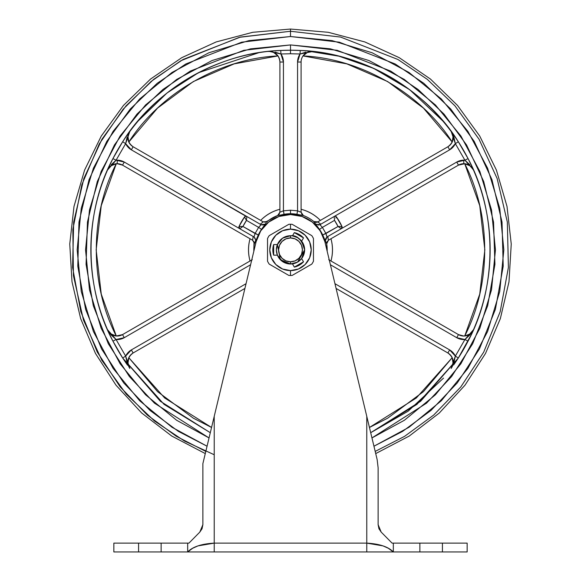 <?xml version="1.0" encoding="UTF-8"?>
<svg xmlns="http://www.w3.org/2000/svg" width="581" height="581" viewBox="0 0 581 581"><rect width="100%" height="100%" fill="white"/><g stroke="black" fill="none" stroke-linecap="round" stroke-linejoin="round"><path stroke-width="0.87" d="M303.514 261.813L294.335 267.115L303.514 261.813L301.641 258.567L303.514 261.813A17.662 17.662 0 0 1 294.335 267.115L292.461 263.868A14.133 14.133 0 0 1 290.5 263.999L290.5 261.791A11.925 11.925 0 0 1 278.575 249.866A11.925 11.925 0 0 1 290.5 237.949A11.925 11.925 0 0 1 302.425 249.866A11.925 11.925 0 0 1 290.5 261.791L290.5 263.999A14.133 14.133 0 0 0 304.633 249.866A14.133 14.133 0 0 0 290.5 235.733L290.5 237.949L285.939 238.849L282.068 241.435L279.483 245.305L278.575 249.866L279.483 254.434L282.068 258.298L285.939 260.884L290.5 261.791L295.061 260.884L298.932 258.298L301.517 254.434L302.425 249.866L301.517 245.305L298.932 241.435L295.061 238.849L290.5 237.949L290.5 235.733A14.133 14.133 0 0 1 301.641 241.173A14.133 14.133 0 0 0 290.5 235.733A14.133 14.133 0 0 1 304.633 249.866A14.133 14.133 0 0 1 290.5 263.999A14.133 14.133 0 0 0 301.641 258.567A14.133 14.133 0 0 1 290.5 263.999L282.598 261.588L277.398 255.168L273.651 255.168A17.662 17.662 0 0 1 273.651 244.572L277.398 244.572L282.598 238.152L290.5 235.733A14.133 14.133 0 0 1 292.461 235.871L294.335 232.625A17.662 17.662 0 0 1 303.514 237.927L301.641 241.173L304.633 249.866L301.641 258.567A14.133 14.133 0 0 0 301.641 241.173L303.514 237.927L294.335 232.625L303.514 237.927M302.236 269.613L292.156 275.43A25.615 25.615 0 0 1 290.5 275.481L290.5 270.586A20.72 20.72 0 0 1 269.78 249.866A20.72 20.72 0 0 1 290.5 229.146A20.72 20.72 0 0 1 311.22 249.866A20.72 20.72 0 0 1 290.5 270.586L290.5 275.481A25.615 25.615 0 0 0 292.156 275.43L311.808 264.086A25.615 25.615 0 0 0 313.464 261.218L313.464 238.522A25.615 25.615 0 0 0 311.808 235.654L292.156 224.31A25.615 25.615 0 0 0 290.5 224.251L290.5 229.146L282.569 230.73L275.852 235.218L271.356 241.943L269.78 249.866L271.356 257.797L275.852 264.522L282.569 269.01L290.5 270.586L298.431 269.01L305.148 264.522L309.644 257.797L311.22 249.866L309.644 241.943L305.148 235.218L298.431 230.73L290.5 229.146L290.5 224.251A25.615 25.615 0 0 1 292.156 224.31L311.808 235.654A25.615 25.615 0 0 1 313.464 238.522L313.464 261.218A25.615 25.615 0 0 1 311.808 264.086M290.5 275.481A25.615 25.615 0 0 1 288.844 275.43A25.615 25.615 0 0 0 290.5 275.481M269.192 264.086A25.615 25.615 0 0 1 267.536 261.218A25.615 25.615 0 0 0 269.192 264.086L288.844 275.43L269.192 264.086M288.844 224.31A25.615 25.615 0 0 1 290.5 224.251A25.615 25.615 0 0 0 288.844 224.31L269.192 235.654A25.615 25.615 0 0 0 267.536 238.522L267.536 261.218L267.536 238.522A25.615 25.615 0 0 1 269.192 235.654L288.844 224.31M294.335 232.625L292.461 235.871L290.5 235.733A14.133 14.133 0 0 0 277.398 255.168A14.133 14.133 0 0 0 290.5 263.999A14.133 14.133 0 0 1 276.367 249.866A14.133 14.133 0 0 1 290.5 235.733L285.089 236.816L283.39 237.651L285.089 236.816L290.5 235.733A14.133 14.133 0 0 0 276.367 249.866A14.133 14.133 0 0 0 290.5 263.999L292.461 263.868L294.335 267.115M294.269 263.491L296.738 262.554L294.269 263.491M299.15 261.043L301.081 259.242L299.15 261.043M282.613 238.145L290.5 235.733C297.181 234.935 301.895 239.641 304.633 249.866L303.558 255.277L302.185 257.826L303.558 255.277L304.633 249.866L303.558 244.463L302.185 241.914L303.558 244.463L304.633 249.866L297.566 262.111L292.461 263.868M301.081 240.498L299.15 238.689L301.081 240.498M296.738 237.186L294.269 236.249L296.738 237.186M281.858 238.682L277.413 244.528L281.858 238.682M277.413 255.212L281.858 261.058L277.413 255.212M301.641 258.567L297.566 262.111L290.5 263.999L285.089 262.924L283.39 262.089L285.089 262.924L290.5 263.999L280.311 259.663L277.398 244.572L282.584 238.159M290.5 235.733L292.461 235.871L297.566 237.629L301.641 241.173M273.651 244.572L273.651 255.168L273.651 244.572L277.398 244.572L276.367 249.866L277.398 255.168L273.651 255.168M208.594 439.802L256.141 241.623L260.738 230.824L268.625 222.124L278.924 216.488L290.5 214.542L302.076 216.488L312.375 222.124L320.262 230.824L324.859 241.623L366.778 416.352L366.778 543.119L214.222 543.119L214.222 416.352L214.222 543.119L198.027 545.879L192.725 548.224L187.678 551.95L187.678 543.119L161.133 543.119L161.133 551.95L138.576 551.95L138.576 543.119L113.847 543.119L113.847 551.95L138.576 551.95L138.576 543.119L161.133 543.119L161.133 551.95L187.678 551.95L187.678 543.119L188.941 543.119L199.828 532.08L202.057 528.732L202.878 524.636L202.878 463.623L208.586 439.839M393.322 551.95L393.322 551.95C388.348 546.801 379.502 543.852 366.778 543.119L366.778 551.95L467.153 551.95L467.153 543.119L442.424 543.119L442.424 551.95L467.153 551.95L467.153 543.119L419.867 543.119L442.424 543.119L442.424 551.95L419.867 551.95L419.867 543.119L392.059 543.119L393.322 543.119L393.322 551.95L419.867 551.95L419.867 543.119L393.322 543.119L393.322 551.95L388.275 548.224L382.973 545.879L366.778 543.119L366.778 416.352L377.149 459.556L378.122 467.799L378.122 524.636L378.943 528.732L381.172 532.08L392.059 543.119L381.172 532.08L378.965 528.783L381.172 532.08L378.122 524.636L378.122 467.799L377.149 459.556L378.122 467.799L377.149 459.556L378.122 467.799L377.149 459.556L366.778 416.352L372.857 441.713M202.057 528.732L202.878 524.636L199.828 532.08L188.941 543.119L113.847 543.119L113.847 551.95L366.778 551.95L214.222 551.95L214.222 543.119L214.222 551.95M387.796 538.798L381.172 532.08L378.122 524.701M378.965 528.783L378.122 524.636L381.172 532.08L392.059 543.119M375.188 451.408L404.601 436.338L433.724 415.023L460.813 386.924L483.704 352.151L500.183 311.692L508.397 267.463L507.344 222.124L497.14 178.534L479.034 139.215L455.003 105.895L427.282 79.336L397.949 59.487L340.589 37.075L290.5 31.258L290.5 29.05L252.8 32.289L216.205 41.926L181.788 57.664L150.566 79.045L123.455 105.444L101.254 136.085L84.601 170.073L74.005 206.4L69.756 244.005L72 281.778L80.657 318.62L95.473 353.437L116.026 385.218L141.691 413.018L171.736 436.033L205.267 453.572L202.878 463.623L202.878 524.708M202.035 528.775L199.559 532.349M373.343 443.717L324.859 241.623A35.332 35.332 0 0 0 256.141 241.623L214.222 416.352M377.149 459.556L378.122 467.799L377.149 459.556M202.878 524.636L199.871 532.036M378.122 524.636L381.172 532.08M366.778 551.95L366.778 543.119L214.222 543.119C201.498 543.852 192.652 546.801 187.678 551.95L187.678 551.95M305.86 52.159L300.065 53.989L297.566 62.014L297.566 210.83L296.942 214.302L290.5 213.721L290.5 210.199L297.566 210.83L290.5 210.199L283.434 210.83L283.434 62.014L280.935 53.989L290.5 53.757L290.5 50.22L300.239 50.46L300.065 53.989L290.5 53.757L300.065 53.989A14.133 14.133 0 0 0 297.566 62.014L301.096 62.014A10.596 10.596 0 0 1 311.699 51.418L307.654 52.217L303.021 55.929L307.661 52.217L311.699 51.418A10.596 10.596 0 0 0 301.096 62.014L301.096 212.239L301.096 62.014L297.566 62.014L297.566 210.83L298.852 211.353M269.925 51.288L268.11 51.484A10.596 10.596 0 0 1 269.301 51.418L273.07 52.108M326.616 235.959L325.919 233.504L322.382 227.382L334.525 220.373L338.062 226.488L325.919 233.504L327.023 236.939L456.717 162.063L341.236 228.732L342.035 227.745L341.962 226.474L336.493 216.996L335.055 216.263L334.169 216.495L449.65 149.825L455.351 143.645L464.916 160.211L456.717 162.063L458.489 165.12A10.596 10.596 0 0 1 463.783 163.704L463.783 160.167A14.133 14.133 0 0 0 456.717 162.063L458.489 165.12L328.388 240.236L458.489 165.12L464.72 163.74L479.746 205.645L484.844 249.866L479.746 294.095L464.72 336L466.115 335.782L463.783 336.036L458.489 334.62L329.267 260.012L458.489 334.62L456.717 337.677L464.916 339.522L455.351 356.095L449.65 349.915L334.946 283.688L449.65 349.915L447.886 352.979L336.087 288.43L447.886 352.979C453.456 357.184 454.531 362.341 451.117 368.448L453.093 363.546L452.2 357.685L453.093 363.553L452.396 366.175L452.962 364.338M127.123 137.138L125.649 143.645L116.077 160.211L125.649 143.645L131.35 149.825L246.831 216.495L245.945 216.263L244.507 216.996L239.038 226.474L238.965 227.745L239.764 228.732L124.283 162.063L116.077 160.211L107.5 170.059A10.596 10.596 0 0 1 117.217 163.704L117.217 160.167A14.133 14.133 0 0 0 116.077 160.211L111.182 164.743M472.15 331.954L472.781 331.039M471.264 332.949L470.675 333.494L471.264 332.949M468.838 334.758L466.107 335.782M467.465 335.375L470.254 333.835L472.171 331.925L470.254 333.835L464.72 336L470.254 333.835M330.48 48.862L290.5 44.926L330.48 48.862L368.928 60.526L404.361 79.466L435.416 104.95L460.907 136.005L479.848 171.439L491.511 209.886L495.448 249.866L491.511 289.854L479.848 328.301L460.907 363.728L435.416 394.789L404.361 420.274L371.956 437.929L426.527 403.17L451.611 376.546L472.68 343.749L487.677 305.751L494.932 264.37L493.552 222.08L483.712 181.519L466.587 145.01L444.022 114.101L418.095 89.489L390.715 71.1L337.22 50.322L290.5 44.926L290.5 50.22A199.646 199.646 0 0 1 300.239 50.46C344.221 52.13 412.721 72.458 458.322 141.735A199.646 199.646 0 0 1 468.061 341.141L464.916 339.522L473.5 329.674C471.511 333.705 468.271 335.825 463.783 336.036A10.596 10.596 0 0 1 458.489 334.62L456.717 337.677A14.133 14.133 0 0 0 464.916 339.522L469.818 334.99L473.5 329.674L472.171 331.925M129.781 368.31L129.883 368.448C126.469 362.341 127.544 357.184 133.114 352.979L244.913 288.43L133.114 352.979L131.35 349.915L246.053 283.688L131.35 349.915L125.649 356.095L116.077 339.522L124.283 337.677L122.511 334.62L251.733 260.012L122.511 334.62L116.28 336L110.746 333.835L116.28 336L101.254 294.095L96.156 249.866L101.254 205.645L116.28 163.74L110.746 165.905L108.829 167.815L110.746 165.905L116.28 163.74C89.648 214.999 89.648 284.741 116.28 336L114.885 335.782M306.172 50.837L300.239 50.46C361.484 52.101 426.287 89.51 458.322 141.735L468.061 158.598C497.263 212.457 497.263 287.283 468.061 341.141A199.646 199.646 0 0 1 458.322 358.005L416.947 404.369L370.707 432.692L408.131 411.181L443.535 378.086M375.725 453.579L409.256 436.04L439.294 413.026L464.967 385.225L485.52 353.451L500.343 318.628L509 281.785L511.244 244.013L507.002 206.408L496.399 170.073L479.753 136.092L457.545 105.451L430.434 79.045L399.212 57.664L364.795 41.926L328.2 32.289L290.5 29.05L290.5 36.523L339.289 42.181L395.16 63.961L423.738 83.25L450.769 109.054L474.234 141.437L491.962 179.674L502.028 222.095L503.211 266.258L495.375 309.39L479.463 348.905L457.276 382.915L430.964 410.447L402.611 431.378L373.946 446.215L409.024 427.26L441.357 400.723L467.887 368.398L487.604 331.511L499.74 291.488L503.843 249.866L499.74 208.245L487.604 168.229L467.887 131.342L441.357 99.01L409.024 72.48L372.145 52.769L332.121 40.626L290.5 36.523L290.5 31.258L340.589 37.075L397.949 59.487L427.275 79.336L454.996 105.887L479.034 139.208L497.14 178.527L507.336 222.109L508.404 267.456L500.19 311.677L483.712 352.137L460.82 386.917L433.738 415.016L404.608 436.331L375.203 451.401M443.521 121.64L409.634 89.663L373.721 68.398L338.984 56.197L306.659 50.881M325.89 241.856L326.689 243.867L327.067 241.849L326.689 243.867L327.161 251.224A36.683 36.683 0 0 0 326.689 243.867L322.716 234.978A35.492 35.492 0 0 0 319.506 229.415L313.798 221.528A36.683 36.683 0 0 0 303.391 215.529L296.942 214.302A36.145 36.145 0 0 0 290.5 213.721L290.5 214.542L290.5 213.721A36.145 36.145 0 0 0 284.058 214.302L279.425 215.29M314.96 223.046L313.798 221.528A36.683 36.683 0 0 0 303.391 215.529L301.837 214.186L303.391 215.536L301.452 215.26M320.777 224.23L317.945 224.978L320.777 224.23L317.792 221.877L447.886 146.761L317.792 221.877L320.777 224.23L317.792 221.877A3.53 3.522 60 0 1 313.784 221.535L314.241 222.254M342.035 227.745L341.962 226.474L338.062 226.488L322.716 234.978L316.899 225.951M325.985 242.175L326.282 243.119M109.824 334.809L112.939 341.141C83.737 287.283 83.737 212.457 112.939 158.598A199.646 199.646 0 0 1 122.678 141.735C154.713 89.51 219.516 52.101 280.761 50.46L280.318 50.482M126.527 363.757L122.678 358.005L164.06 404.369L210.3 432.7L160.385 401.289L122.678 358.005A199.646 199.646 0 0 1 112.939 158.598L108.959 166.798M126.527 363.764L122.678 358.005L125.649 356.095L127.123 362.602L129.883 368.448A10.596 10.596 0 0 1 133.114 352.979L131.35 349.915A14.133 14.133 0 0 0 125.649 356.095L122.678 358.005L127.537 365.209M453.587 365.021L454.429 363.822M471.118 334.932L458.322 358.005L420.615 401.289L370.707 432.692M472.041 166.798L468.061 158.598L464.916 160.211A14.133 14.133 0 0 0 463.783 160.167L463.783 163.704C468.533 164.089 471.772 166.21 473.5 170.066L470.254 165.905L464.72 163.74L470.254 165.905L472.171 167.815L470.254 165.905L464.72 163.74L466.093 163.958M453.877 362.602L455.351 356.095L464.916 339.522L468.061 341.141L472.041 332.935M312.854 51.477L312.89 51.484A10.596 10.596 0 0 0 311.699 51.418L312.425 51.433M308.736 51.055L307.218 50.925M330.502 218.616L449.65 149.825A14.133 14.133 0 0 0 455.351 143.645L453.877 137.138L451.117 131.284L458.322 141.735L453.463 134.531M273.782 50.925L272.518 51.034M255.168 241.674L254.311 243.867A36.683 36.683 0 0 0 253.839 251.224L254.006 242.008M243.432 230.853L253.977 236.939L255.734 240.004A3.53 3.522 120 0 1 255.625 240.883L254.718 243.119M279.977 215.159L277.609 215.529A36.683 36.683 0 0 0 267.202 221.528L266.664 222.363M265.866 223.227L261.494 229.415A35.492 35.492 0 0 0 258.284 234.978L256.453 239.285M112.184 164.975L117.217 163.704L122.511 165.12L252.612 240.236L253.156 236.467L252.612 240.236L122.511 165.12L124.283 162.063L239.764 228.732L242.938 226.488L246.475 220.373L258.618 227.382L255.081 233.504L242.938 226.488L239.038 226.474L240.251 226.467L239.038 226.474L239.764 228.732A1.765 1.765 0 0 1 239.038 226.474L238.965 227.745M260.629 220.388L262.888 221.688L260.629 220.388C266.054 214.948 272.482 211.237 279.904 209.262C272.46 211.201 266.033 214.912 260.629 220.388M252.292 240.047L250.033 238.747C247.993 246.162 247.993 253.577 250.033 260.992L252.292 259.692L250.033 260.992C248.036 253.577 248.036 246.162 250.033 238.747L252.292 240.047L253.933 241.849L252.445 240.142M328.708 259.692L330.967 260.992C333.007 253.577 333.007 246.162 330.967 238.747L328.708 240.047L330.967 238.747C332.964 246.162 332.964 253.577 330.967 260.992L328.708 259.692M469.818 164.743L464.916 160.211L455.351 143.645L458.322 141.735L455.351 143.645L451.117 131.284L453.049 135.896M452.396 133.572L453.093 136.186L452.2 142.054C421.123 93.359 360.728 58.492 303.021 55.929L346.828 63.866L387.672 81.558L423.426 108.088L452.2 142.054L452.701 140.762M129.592 131.698L129.883 131.284A10.596 10.596 0 0 0 133.114 146.761L131.35 149.825L133.114 146.761L263.208 221.877L133.114 146.761C127.544 142.556 126.469 137.399 129.883 131.284L127.907 136.186L128.8 142.054L127.907 136.186L128.604 133.565L128.038 135.402M271.814 51.716L273.346 52.217L277.979 55.929C220.272 58.492 159.877 93.359 128.8 142.054L157.574 108.088L193.328 81.558L234.172 63.866L277.979 55.929L277.108 54.846M117.217 336.036A10.596 10.596 0 0 1 107.5 329.674L111.182 334.99L116.077 339.522A14.133 14.133 0 0 0 124.283 337.677L250.593 264.747L124.283 337.677L122.511 334.62A10.596 10.596 0 0 1 117.217 336.036C112.729 335.825 109.489 333.705 107.5 329.674L116.077 339.522L125.649 356.095L129.883 368.448L127.951 363.844M107.71 169.608L107.507 170.037M128.604 366.168L127.907 363.553L128.8 357.685L164.692 398.007L211.564 427.463L193.328 418.182L157.574 391.652L128.8 357.685L128.299 358.978M127.413 134.712L126.571 135.918M117.217 163.704A10.596 10.596 0 0 1 122.511 165.12L124.283 162.063A14.133 14.133 0 0 0 117.217 160.167L117.217 163.704C112.467 164.089 109.228 166.21 107.5 170.066L110.129 166.413M451.408 368.042L451.132 368.427M369.451 427.456L416.308 398L452.2 357.685L423.426 391.652L387.672 418.182L369.451 427.463M279.904 209.262L279.904 211.869L279.062 214.331M277.609 215.536L279.904 212.239L283.434 210.83L290.5 210.199L290.5 213.721L284.058 214.302L283.434 210.83L279.904 212.239L279.904 62.014L279.904 212.239L283.434 210.83L279.904 212.239L277.609 215.536L265.27 222.211L267.216 221.535L263.208 221.877L261.312 223.38M313.798 221.528L315.73 222.211L318.112 221.688L320.371 220.388C314.967 214.912 308.54 211.201 301.096 209.262C308.518 211.237 314.946 214.948 320.371 220.388L318.112 221.688L315.556 222.189M301.837 214.186L301.096 211.869L301.096 209.262M473.29 330.131L473.493 329.696M258.516 52.798L198.411 72.727L166.994 93.011L137.479 121.632M120.093 363.728L101.152 328.301L120.093 363.728L145.584 394.789L176.639 420.274L209.044 437.936L154.466 403.163L129.381 376.532L108.313 343.741L93.316 305.744L86.068 264.362L87.448 222.065L97.288 181.512L114.413 145.003L136.978 114.094L162.905 89.489L190.285 71.093L243.78 50.322L290.5 44.926L250.52 48.862L212.072 60.526L176.639 79.466L145.584 104.95L120.093 136.005L145.584 104.95M101.152 171.439L120.093 136.005L101.152 171.439L89.489 209.886L85.552 249.866L89.489 289.854L101.152 328.301M214.222 454.741L184.453 441.03L154.568 421.072L126.295 394.179L101.813 360.264L83.497 320.153L73.417 275.663L72.843 229.488L81.848 184.656L99.286 143.906L123.157 109.199L151.104 81.463L180.902 60.714L239.423 37.315L290.5 31.258L240.411 37.075L183.051 59.487L153.725 79.328L126.012 105.88L101.973 139.2L83.867 178.512L73.664 222.102L72.596 267.442L80.81 311.663L97.281 352.13L120.173 386.902L147.254 415.008L176.377 436.324L205.79 451.401M207.039 446.208L178.374 431.371L150.029 410.44L123.717 382.908L101.53 348.898L85.625 309.382L77.789 266.251L78.972 222.087L89.038 179.667L106.766 141.437L130.238 109.046L157.269 83.243L185.84 63.961L241.711 42.181L290.5 36.523L248.879 40.626L208.855 52.769L171.976 72.48L139.643 99.01L113.113 131.342L93.396 168.229L81.26 208.245L77.157 249.866L81.26 291.488L93.396 331.511L113.113 368.398L139.643 400.723L171.976 427.26L207.039 446.208M129.883 131.284L125.649 143.645L122.678 141.735C168.279 72.458 236.779 52.13 280.761 50.46A199.646 199.646 0 0 1 290.5 50.22L290.5 44.926M463.783 163.704A10.596 10.596 0 0 1 473.5 170.066L473.493 170.037M464.72 336C491.352 284.741 491.352 214.999 464.72 163.74M276.091 53.873L272.598 51.941M268.161 51.477L268.11 51.484A10.596 10.596 0 0 1 269.301 51.418C275.793 52.188 279.323 55.718 279.904 62.014L283.434 62.014L279.904 62.014A10.596 10.596 0 0 0 269.301 51.418L268.11 51.484M310.276 51.513L307.661 52.217L303.021 55.929L303.892 54.846M116.28 163.74L114.907 163.958M113.556 164.35L110.746 165.905M109.54 166.987L108.829 167.815M127.907 136.194L128.8 142.054L128.299 140.762M127.965 360.343L128.038 364.338M128.241 365.129L128.597 366.153M108.219 331.039L108.85 331.954M109.736 332.949L110.325 333.494L109.736 332.949M113.535 335.375L110.746 333.835L116.28 336M330.4 264.747L456.717 337.677L330.4 264.747M453.035 360.343L452.701 358.978M453.035 139.389L452.962 135.402M452.759 134.61L452.403 133.579M451.147 131.328L451.117 131.284C454.531 137.399 453.456 142.556 447.886 146.761L449.65 149.825L447.886 146.761A10.596 10.596 0 0 0 451.117 131.284M273.339 52.217L277.979 55.929M304.909 53.873L306.129 52.994M306.136 52.994L307.654 52.217M307.661 52.217L308.402 51.941M309.186 51.716L310.269 51.513M453.18 137.893L452.2 142.054M467.444 164.35L470.871 166.413M471.46 166.987L472.171 167.822M473.297 169.623L464.916 160.211L468.061 158.598M453.18 361.847L453.093 363.539M452.759 365.129L452.396 366.168M127.82 361.847L128.8 357.685M107.717 330.146L107.514 329.703M127.965 139.389L127.82 137.9M128.241 134.61L128.604 133.572M261.363 223.344L262.096 222.821M260.332 224.143L263.208 221.877L267.216 221.535M298.888 211.361L299.76 211.767M327.866 236.605L328.127 238.791M262.365 222.639L263.208 221.877M109.882 164.808L112.939 158.598L116.077 160.211L112.939 158.598L122.678 141.735L125.649 143.645A14.133 14.133 0 0 0 131.35 149.825L245.945 216.263A1.765 1.765 0 0 1 246.831 216.495L246.714 217.693L246.831 216.495L261.043 224.702L246.831 216.495L245.945 216.263L244.507 216.996A1.765 1.765 0 0 1 245.945 216.263M473.159 330.458L473.5 329.674A10.596 10.596 0 0 1 463.783 336.036M447.886 352.979L449.65 349.915A14.133 14.133 0 0 1 455.351 356.095L458.322 358.005L455.351 356.095L451.117 368.448A10.596 10.596 0 0 0 447.886 352.979M328.149 239.118L328.388 240.236L326.682 243.867L328.388 240.236L327.844 236.467L325.781 238.544L327.372 236.736M284.036 214.302L283.434 210.83L283.434 62.014A14.133 14.133 0 0 0 280.935 53.989L275.133 52.159M300.014 211.891L301.096 212.239L303.391 215.536L301.096 212.239L297.566 210.83L296.964 214.302M335.891 218.057L336.493 216.996A56.531 56.531 0 0 1 341.962 226.474A56.531 56.531 0 0 0 336.493 216.996L335.891 218.057L336.493 216.996L335.055 216.263L334.169 216.495A1.765 1.765 0 0 1 336.493 216.996A1.765 1.765 0 0 0 334.169 216.495L319.957 224.702L322.382 227.382L334.525 220.373A52.994 52.994 0 0 1 338.062 226.488L341.236 228.732L341.962 226.474A1.765 1.765 0 0 1 341.236 228.732L340.255 228.035L341.236 228.732L327.023 236.939L325.375 240.883L327.023 236.939L325.919 233.504L322.716 234.978M239.038 226.474A56.531 56.531 0 0 1 244.507 216.996L245.109 218.057L244.507 216.996A56.531 56.531 0 0 0 239.038 226.474M301.452 53.554L304.902 52.443M312.89 51.484L300.065 53.989L300.239 50.46L306.928 50.903M280.761 50.46L290.5 50.22L290.5 53.757L280.935 53.989L280.761 50.46L273.854 50.917L280.761 50.46L280.935 53.989L269.301 51.397M458.322 358.005L454.596 363.583M455.01 362.98L458.315 358.027M122.678 141.735L126.527 135.976M122.678 358.005L112.939 341.141L116.077 339.522L112.939 341.141M473.137 330.516L473.486 329.71M260.709 224.513L261.98 224.934M239.764 228.732L253.977 236.939L255.081 233.504L258.618 227.382L260.397 225.544L258.618 227.382L261.494 229.415L258.284 234.978L242.938 226.488L240.745 228.035M259.961 225.958L258.806 227.164M263.592 226.605L265.277 224.157L263.592 226.605M254.362 236.031L254.013 236.954M256.802 238.428L258.284 234.978L255.081 233.504L253.977 236.939L255.734 240.004L255.437 240.781M252.844 239.183L252.633 240.243L254.369 243.294L252.612 240.236L253.156 236.467L253.628 236.736L253.156 236.467M255.037 242.103L255.168 241.681M255.088 238.275L254.645 237.636M318.584 222.603L317.771 221.891M318.25 225L319.02 224.934M341.962 226.474L340.749 226.467L341.962 226.474M325.919 233.504L322.382 227.382L319.506 229.415L322.382 227.382L319.957 224.702L315.723 224.157L319.957 224.702L334.169 216.495L334.525 220.373L334.286 217.693M317.095 226.198L317.4 226.583M320.552 225.493L319.935 224.731M324.22 238.486L325.375 240.883L324.22 238.479M326.471 235.378L326.014 233.773M327.357 236.75L326.355 237.636M328.142 239.038L327.858 236.554M327.067 241.849L328.708 240.047M277.609 215.529L279.163 214.186L279.897 212.05M279.446 215.282L279.824 215.195M254.318 243.867A3.53 3.522 120 0 0 254.369 243.294L254.311 243.867M253.628 236.736L255.219 238.544L253.628 236.736M240.251 226.467L242.938 226.488A52.994 52.994 0 0 1 246.475 220.373L245.109 218.057M255.625 240.883L256.737 238.588M244.507 216.996L246.475 220.373L246.831 216.495M246.714 217.693L246.475 220.373L258.618 227.382L261.043 224.702L265.277 224.157L261.043 224.702L260.397 225.544M261.494 229.415L258.618 227.382M262.888 221.688L265.27 222.211M263.055 224.978L260.695 224.498L263.048 224.978L265.277 224.157M303.391 215.536L301.002 215.159M326.682 243.867L325.832 241.681M340.255 228.035L338.062 226.488L340.749 226.467M325.781 238.544L325.375 240.883M317.792 221.877L313.784 221.535M454.465 363.779L455.163 362.762M471.133 164.837L470.595 163.711"/></g></svg>
